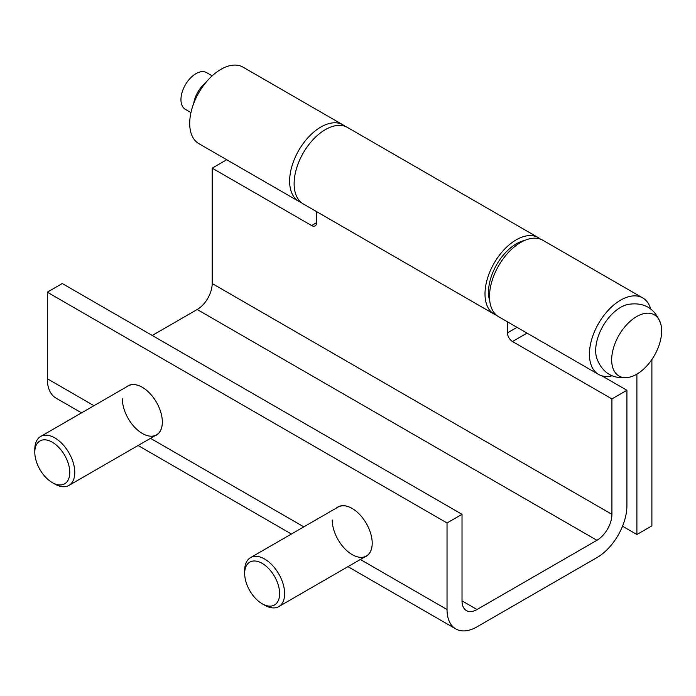 <?xml version="1.0" encoding="UTF-8"?>
<svg xmlns="http://www.w3.org/2000/svg" width="696" height="696" viewBox="0 0 696 696"><rect width="100%" height="100%" fill="white"/><g stroke="black" fill="none" stroke-linecap="round" stroke-linejoin="round"><path stroke-width="1.04" d="M660.713 323.736C654.919 308.128 643.826 301.716 627.418 304.509A35.331 20.401 120 0 0 620.667 307.336A35.331 20.401 120 0 0 596.611 357.866C602.397 373.465 613.498 379.877 629.906 377.084A35.331 20.401 120 0 0 636.657 374.265A35.331 20.401 120 0 0 660.713 323.736A35.331 20.401 120 0 0 636.657 316.567A35.331 20.401 120 0 0 611.906 355.769A35.331 20.401 120 0 0 629.906 377.084M212.158 75.855L206.547 72.61A21.202 12.241 120 0 0 195.941 73.663A21.202 12.241 120 0 0 182.091 92.342A21.202 12.241 120 0 0 185.345 109.333L190.956 112.569M205.607 82.824A21.202 12.241 120 0 0 193.714 103.417M301.142 202.44A44.161 25.5 -60 0 1 298.775 201.344L198.847 143.646A44.161 25.5 -60 0 1 192.079 108.254A44.161 25.5 -60 0 1 220.928 69.339A44.161 25.5 -60 0 1 243.008 67.147L342.945 124.845A44.161 25.5 -60 0 1 345.077 126.341M298.775 201.344A44.161 25.5 -60 0 1 292.007 165.952A44.161 25.5 -60 0 1 320.865 127.029A44.161 25.5 -60 0 1 342.945 124.845M642.747 297.931L542.81 240.233A44.161 25.5 120 0 0 520.73 242.425A44.161 25.5 120 0 0 491.881 281.341A44.161 25.5 120 0 0 498.649 316.732L598.586 374.431A44.161 25.5 -60 0 1 591.809 339.039A44.161 25.5 -60 0 1 620.667 300.124A44.161 25.5 -60 0 1 642.747 297.931A44.161 25.5 -60 0 1 650.664 308.833M611.975 375.831A44.161 25.5 -60 0 1 598.586 374.431M651.891 359.475L651.891 525.863L636.901 534.519L636.901 374.117M622.529 526.22L636.901 534.519M154.782 435.861A28.44 16.426 -120 0 0 162.342 422.08A28.44 16.426 -120 0 0 142.228 387.246A28.44 16.426 -120 0 0 126.515 386.906M122.365 398.86A28.266 16.321 -120 0 0 134.702 427.3A28.266 16.321 -120 0 0 156.487 434.878A28.266 16.321 -120 0 0 162.342 422.011M364.643 557.026A28.44 16.426 -120 0 0 372.203 543.245A28.44 16.426 -120 0 0 352.089 508.411A28.44 16.426 -120 0 0 336.377 508.063M332.227 520.016A28.266 16.321 -120 0 0 344.564 548.465A28.266 16.321 -120 0 0 366.348 556.034A28.266 16.321 -120 0 0 372.203 543.167M626.913 390.273L611.923 398.93L611.923 514.327A21.202 12.241 -60 0 1 596.933 540.287L477.012 609.522A21.202 12.241 -60 0 1 466.407 610.575A21.202 12.241 -60 0 1 462.022 600.865L462.022 514.318L447.032 522.974L447.032 609.522A42.395 24.482 120 0 0 455.81 628.932A42.395 24.482 120 0 0 477.012 626.835L596.933 557.592A42.395 24.482 120 0 0 626.913 505.67L626.913 390.273L601.927 375.849M226.731 159.741L212.184 168.145L212.184 283.533A21.202 12.241 -60 0 1 197.194 309.502L152.224 335.463M462.022 514.318L62.283 283.533L47.293 292.19L47.293 378.737A42.395 24.482 120 0 0 56.072 398.147L81.554 412.858M496.518 315.236A44.161 25.5 -60 0 1 494.151 314.14A44.161 25.5 -60 0 1 494.151 263.14A44.161 25.5 -60 0 1 538.312 237.64A44.161 25.5 -60 0 1 540.453 239.137M538.312 237.64L347.443 127.438A44.161 25.5 120 0 0 303.273 152.937A44.161 25.5 120 0 0 303.273 203.937L494.151 314.14M611.923 398.93L512.482 341.519A7.064 4.08 60 0 1 507.488 332.862L507.488 321.839M316.619 211.636L316.619 222.668A7.064 4.08 60 0 1 315.149 225.895A7.064 4.08 60 0 1 311.617 225.547L212.184 168.145M447.032 522.974L47.293 292.19M352.159 508.445A28.266 16.321 -120 0 0 338.082 507.079L250.516 557.635A28.266 16.321 60 0 1 264.645 559.036A28.266 16.321 60 0 1 283.115 583.944A28.266 16.321 60 0 1 278.783 606.599A28.266 16.321 60 0 1 264.645 605.198L262.148 603.754A24.734 14.277 -120 0 0 279.635 593.653A24.734 14.277 -120 0 0 262.148 563.36A24.734 14.277 -120 0 0 244.661 573.461A24.734 14.277 -120 0 0 262.148 603.754L264.645 605.198M142.288 387.28A28.266 16.321 -120 0 0 128.221 385.915L40.655 436.47A28.266 16.321 60 0 1 54.784 437.871A28.266 16.321 60 0 1 73.254 462.779A28.266 16.321 60 0 1 68.921 485.434A28.266 16.321 60 0 1 54.784 484.033L52.287 482.589A24.734 14.277 -120 0 0 69.774 472.488A24.734 14.277 -120 0 0 52.287 442.204A24.734 14.277 -120 0 0 34.8 452.296A24.734 14.277 -120 0 0 52.287 482.589L54.784 484.033M244.661 573.461L244.661 570.572A28.266 16.321 60 0 1 250.516 557.635M34.8 452.296L34.8 449.416A28.266 16.321 60 0 1 40.655 436.47M524.81 240.381A39.576 22.846 120 0 0 496.7 264.611A39.576 22.846 120 0 0 489.767 301.064M611.923 514.327L212.184 283.533M596.933 540.287L197.194 309.502M477.012 609.522L462.022 600.865M93.977 405.69L47.293 378.737M303.839 526.855L150.51 438.323M447.032 609.522L360.371 559.488M311.617 225.547L316.619 222.668M527.029 333.123L512.482 341.519M507.488 332.862L517.041 327.355M455.81 628.932L347.948 566.657M291.424 534.023L138.086 445.501M278.783 606.599L366.348 556.034M68.921 485.434L156.487 434.878"/></g></svg>
